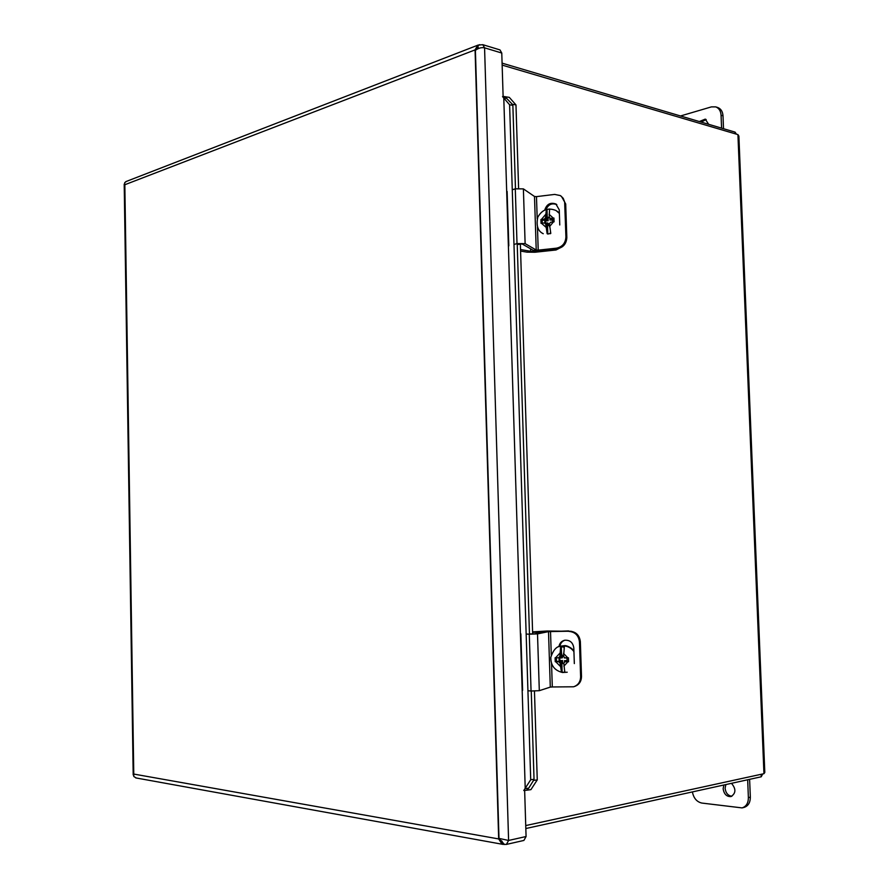 <?xml version="1.0" encoding="UTF-8"?>
<svg xmlns="http://www.w3.org/2000/svg" width="889" height="889" viewBox="0 0 889 889"><rect width="100%" height="100%" fill="white"/><g stroke="black" fill="none" stroke-linecap="round" stroke-linejoin="round"><path stroke-width="1.33" d="M717.512 107.447L717.645 107.48C720.89 108.714 722.679 111.492 723.001 115.826L723.513 128.705M706.166 119.515L701.254 122.115M680.529 115.97L711.422 106.88L715.712 106.88C718.957 108.114 720.746 110.903 721.068 115.226L721.579 128.127M699.31 121.537L705.277 119.115L708.644 124.304M571.471 631.323L547.157 631.001L532.589 631.879M568.604 630.901L532.6 632.323M735.136 133.783L735.07 132.128L502.085 63.141M763.951 773.686L764.807 772.463L738.881 136.084L737.926 134.606L763.951 773.686L525.743 825.57M737.926 134.606L502.152 65.108M761.14 774.308L761.24 776.786L525.832 828.526M735.07 132.128L736.448 134.172M762.684 773.963L761.24 776.786M126.56 181.345L124.749 182.601L124.649 183.923M478.238 47.25L475.07 49.884L477.16 46.195L479.804 44.65M504.407 844.494L501.052 842.628L498.673 838.916L502.096 841.272M133.639 775.23L133.828 774.075L498.673 838.927L475.07 49.895L124.838 184.734L133.806 776.508L136.273 777.997M523.777 790.51L530.711 779.742L509.608 104.78L502.541 96.601M506.63 98.401L503.785 97.912L525.221 788.61L528.533 788.165M530.711 779.742L534.033 779.297L531.255 691.042M529.477 634.201L517.198 243.564M515.476 188.768L512.864 105.335L509.608 104.78M566.66 232.54L566.415 225.473M547.813 234.029L547.124 233.663L545.746 224.139L544.401 222.939L541.034 223.328L540.912 219.561L544.279 219.172L545.535 217.672L546.335 209.56L549.602 209.004L549.18 217.249L550.535 218.45L553.936 218.061L554.058 221.839L550.658 222.228L549.391 223.728L550.791 233.396L547.813 234.029L547.513 224.884L545.49 223.639L547.513 224.884M545.746 224.139L546.835 224.839L547.124 233.663M540.912 219.561L542.168 220.372L545.613 219.972L547.302 218.438L545.535 217.672M542.168 220.372L542.257 223.183M544.401 222.939L545.49 223.639M553.958 219.016L551.691 219.272L550.535 218.45M552.669 221.994L552.591 219.627L549.98 219.927L549.913 217.905M546.335 209.56L546.624 218.383L545.368 219.883L544.279 219.172M549.246 217.305L547.302 217.538L547.391 220.228L544.79 220.528L544.879 223.206L547.48 222.906L547.557 225.595L549.446 225.384M552.602 220.194L549.98 219.927M547.302 217.538L549.824 217.816M548.291 225.517L548.224 223.395L547.48 222.906M545.613 223.128L545.546 221.005L544.79 220.528M545.546 221.005L548.135 220.705L547.391 220.228M548.135 220.705L548.046 218.027M520.576 251.065L526.944 252.154L534.978 252.243L556.036 249.987L562.593 246.575M533.344 250.376L533.378 251.32L530.666 251.298L520.532 249.542M533.378 251.32L554.492 249.053L556.036 249.987M692.398 791.91C693.62 798.155 696.754 801.878 701.799 803.056L742.059 807.901C746.227 806.534 748.338 803.111 748.382 797.633L747.671 779.764M731.469 783.331C736.17 788.887 736.014 793.31 730.98 796.577C726.613 796.755 724.002 794.133 723.135 788.71L723.89 784.987M742.059 807.901L744.004 807.434C748.182 806.067 750.283 802.645 750.338 797.177L749.616 779.342M725.846 784.565L725.102 788.276C725.724 793.044 727.991 795.699 731.891 796.244M580.95 659.727L580.706 652.415M562.137 672.24L561.437 671.962L560.07 663.105L558.692 661.705L555.247 661.694L555.114 657.793L558.559 657.804L559.848 656.404L560.615 646.981L564.348 646.87L563.57 656.415L564.948 657.816L568.427 657.816L568.56 661.738L565.082 661.727L563.793 663.127L564.793 672.24L562.137 672.24L561.826 662.761L559.759 661.416L561.826 662.761M560.07 663.105L561.137 662.805L561.437 671.962M560.615 646.981L560.915 656.126L559.637 657.516L561.615 656.082L559.848 656.404M556.37 657.793L556.481 661.36L555.247 661.694M558.692 661.705L559.759 661.416M568.549 661.394L565.082 661.727M564.493 662.361L564.437 660.727L567.104 660.738L567.004 657.949L564.348 657.938L564.326 657.182M559.637 657.516L558.559 657.804M556.481 661.36L560.003 661.372M563.526 655.16L561.604 655.149L561.692 657.938L559.048 657.927L559.137 660.716L561.781 660.727L561.881 663.505L563.804 663.516M564.437 660.727L567.093 660.527M563.793 663.305L561.881 663.505M562.615 663.305L562.526 660.516L561.781 660.727M562.526 660.516L559.137 660.716M559.87 660.516L559.792 657.938M562.348 655.149L562.437 657.738L561.692 657.938M528.744 788.121L533.533 780.398L537.256 779.897L530.933 789.632L526.544 790.232L528.744 788.121M533.511 779.364L533.533 780.398M501.774 53.04L484.572 47.828C481.482 47.239 478.426 48.073 475.404 50.329L478.682 45.083L482.783 44.672L499.985 49.917L501.774 53.04L503.118 96.445L509.286 97.357L515.976 104.913L512.32 104.291L512.342 105.246M512.32 104.291L504.974 96.612M515.976 104.913L518.598 188.29M520.354 243.808L532.655 634.013M534.456 691.109L537.256 779.897M517.254 244.542L522.132 243.953L533.278 250.342L539.167 250.698L557.347 248.753C563.27 247.498 566.426 243.775 566.826 237.563L565.704 203.981L561.47 196.358M529.466 633.913L534.456 633.901L545.502 631.623L569.993 631.212L550.513 631.501L551.28 655.115M537.467 227.095L538.212 250.142L556.425 248.187C562.348 246.931 565.515 243.197 565.915 236.974L564.648 201.97L563.193 198.258L560.381 195.591L554.647 194.413L536.478 196.625L537.2 218.838M538.212 250.142L536.223 250.02L534.5 196.48L523.388 188.879L515.287 188.824L517.009 243.608L525.121 243.63L536.223 250.02M513.975 244.453L517.009 243.608M512.264 189.802L515.287 188.824M534.5 196.48L536.478 196.625M507.119 191.457L508.808 245.886M545.968 209.56C548.324 204.426 551.947 202.781 556.814 204.648L555.881 204.003L559.259 209.848L559.759 224.973M544.757 210.037C546.724 204.126 550.435 202.114 555.881 204.003M524.621 789.499L524.643 790.41L526.544 790.232M551.547 663.572L552.302 686.964L573.605 686.786C578.15 685.163 580.484 681.807 580.617 676.718L579.45 641.847C578.617 635.491 575.161 632.012 569.082 631.412M552.302 686.964L550.291 687.108L548.502 631.612L537.512 633.89L529.277 634.19L531.055 691.02L539.312 690.675L550.291 687.108M527.933 690.742L531.055 691.02M526.155 634.057L529.277 634.19M548.502 631.612L550.513 631.501M520.854 633.824L522.61 690.264M574.483 686.486L574.516 686.475C579.05 684.852 581.384 681.507 581.506 676.429L580.35 641.625C579.517 635.279 576.072 631.812 569.993 631.212M559.881 646.37C560.414 643.258 562.104 641.202 564.948 640.191M558.937 646.692C559.525 643.225 561.459 641.069 564.715 640.236C569.905 639.924 572.938 642.491 573.805 647.903L574.327 663.583M524.643 790.41L526.077 836.527L523.899 840.438L506.408 844.417L508.597 840.461L526.077 836.527M478.682 45.083L479.604 44.717M504.452 844.494L498.985 838.383L508.597 840.461L484.572 47.828L482.783 44.672M721.068 115.226L723.001 115.826M542.812 631.446L542.835 632.179M557.059 211.182L558.692 212.471M543.246 233.718C537.867 231.184 536.045 225.684 537.778 217.205C542.057 209.604 548.135 207.37 556.003 210.504L559.381 213.438M545.846 227.117L541.479 223.272M541.357 219.505L545.435 214.705M549.091 214.327L553.314 218.127M553.436 221.906L549.491 226.651M550.413 233.718L550.369 232.196M549.624 209.715L549.602 209.004M547.013 209.304L547.302 218.438M530.589 248.798L530.666 251.298M750.338 797.177L748.382 797.633M560.67 646.159L563.759 645.758C567.804 645.847 571.183 647.525 573.894 650.792M559.603 646.459L563.27 645.881C567.638 645.992 571.194 647.903 573.927 651.593M560.17 666.194L555.703 661.694M555.581 657.793L559.748 653.326M563.47 653.382L567.793 657.816M567.927 661.738L563.893 666.161M564.793 672.24L564.759 671.228M564.004 647.937L563.959 646.625M561.303 646.614L561.615 656.082M556.425 248.187L557.347 248.753M523.388 188.879L525.121 243.63M564.782 203.337L565.704 203.981M566.826 237.563L565.915 236.974M503.118 96.445L503.141 97.201M537.512 633.89L539.312 690.675M579.45 641.847L580.35 641.625M581.506 676.429L580.617 676.718M498.985 838.383L475.404 50.329M715.712 106.88L717.645 107.48M125.816 181.634L478.282 45.017M503.152 844.406L135.717 777.897M133.194 774.93L124.204 184.145M567.204 672.206L562.559 672.517C554.58 670.573 550.68 665.494 550.836 657.271C553.258 649.992 556.592 646.281 560.837 646.125L563.793 645.758C566.282 645.092 569.649 646.748 573.894 650.715M503.796 844.372L506.408 844.417"/></g></svg>
